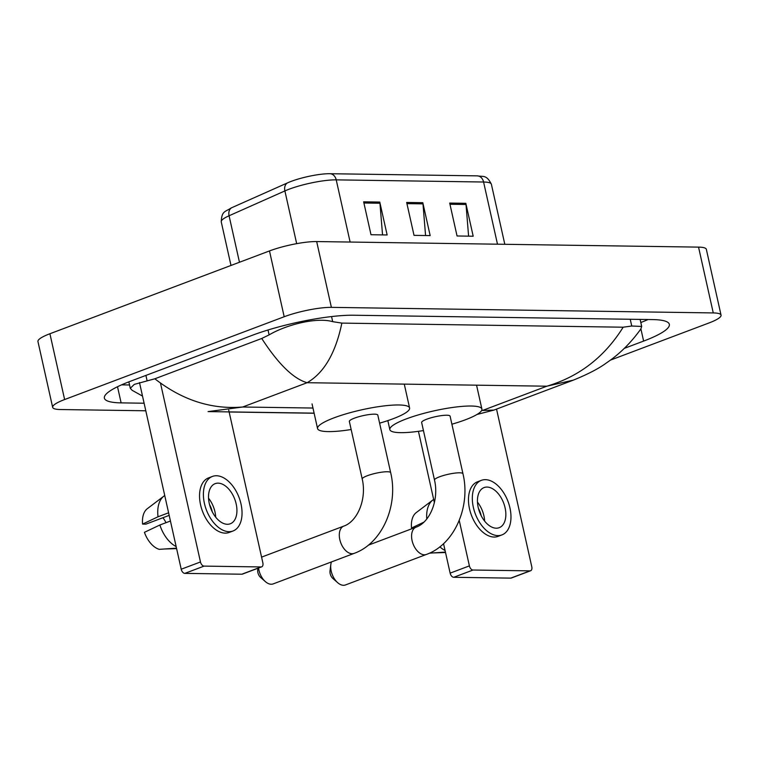 <?xml version="1.0" encoding="UTF-8"?>
<svg xmlns="http://www.w3.org/2000/svg" width="759" height="759" viewBox="0 0 759 759"><rect width="100%" height="100%" fill="white"/><g stroke="black" fill="none" stroke-linecap="round" stroke-linejoin="round"><path stroke-width="1.14" d="M363.646 201.828L370.999 234.73L387.137 234.967L379.775 202.065L363.646 201.828M382.545 234.901L379.955 203.241A6.859 5.341 -89.2 0 0 379.775 202.065M449.698 203.08L457.051 235.983L473.189 236.22L465.836 203.317L449.698 203.08M468.597 236.153L466.017 204.494A6.859 5.341 -89.2 0 0 465.836 203.317M406.672 202.454L414.025 235.356L430.163 235.594L422.81 202.691L406.672 202.454M425.571 235.527L422.981 203.867A6.859 5.341 -89.2 0 0 422.81 202.691M221.248 221.875C221.723 210.717 225.091 212.065 231.182 207.957A28.121 5.171 -12.6 0 1 231.931 207.624L287.737 182.786A28.121 5.171 -12.6 0 1 329.102 173.707A28.121 5.171 -12.6 0 1 329.833 173.716A8.577 6.679 90.8 0 1 329.918 173.716A8.577 6.679 90.8 0 1 336.218 179.864A34.297 6.309 167.4 0 0 284.891 190.926L229.076 215.765A34.297 6.309 167.4 0 0 221.248 221.875L230.992 265.451M330.013 173.716L477.202 175.86A8.577 6.679 -89.2 0 1 477.297 175.86C483.398 177.018 486.386 174.361 491.377 184.219A34.297 6.309 167.4 0 0 483.587 182.018A8.577 6.679 -89.2 0 0 477.297 175.86L329.102 173.707M145.794 410.78L60.454 409.537A34.297 6.309 -12.6 0 1 52.656 407.336L37.95 341.531A34.297 6.309 -12.6 0 1 49.914 333.742L269.483 250.935A34.297 6.309 -12.6 0 1 316.674 241.561L698.546 247.121A34.297 6.309 -12.6 0 1 706.344 249.322L721.05 315.127A34.297 6.309 -12.6 0 1 709.086 322.926L610.283 360.183M52.656 407.336A34.297 6.309 -12.6 0 1 64.619 399.547L284.189 316.74A34.297 6.309 -12.6 0 1 331.379 307.367L713.261 312.926A34.297 6.309 -12.6 0 1 721.05 315.127M314.131 413.238L229.133 411.995M624.306 348.362L643.623 341.085A73.746 13.567 167.4 0 0 669.334 324.321A73.746 13.567 167.4 0 0 652.579 319.586L353.533 315.232A73.746 13.567 167.4 0 0 252.064 335.383L130.083 381.388A73.746 13.567 167.4 0 0 104.372 398.143A73.746 13.567 167.4 0 0 121.127 402.877L144.106 403.219M640.814 322.518A73.746 13.567 167.4 0 0 648.101 319.52M121.563 384.851L129.542 384.965M142.512 396.084L132.18 390.335L130.282 388.285L134.305 384.377L154.836 378.788L261.741 338.476L269.113 334.89C286.333 324.681 316.816 316.977 332.698 321.664L341.863 323.106C335.62 353.068 324.046 372.925 307.12 382.707C293.505 378.855 278.373 364.111 261.741 338.476M623.167 327.205L631.744 326.019L641.687 326.436L640.862 328.951C630.976 342.774 619.619 354.017 606.802 362.669C599.212 368.343 588.064 374.159 573.358 380.126L546.859 386.198C579.155 376.644 604.6 356.977 623.167 327.205L341.863 323.106M154.836 378.788C182.359 400.24 211.638 409.642 242.662 407.014L208.08 411.596M481.633 410.496L493.9 410.088L573.349 380.136M530.607 570.759L511.348 578.026A4.288 2.571 -110.7 0 1 510.76 578.121L530.019 570.863A4.288 2.571 69.3 0 0 530.607 570.759A4.288 2.571 69.3 0 0 531.784 566.783L496.538 409.101M453.74 577.295A4.288 2.571 -110.7 0 1 450.134 573.14L469.394 565.882A4.288 2.571 69.3 0 0 473.009 570.028L453.74 577.295L510.76 578.121M418.437 431.321L434.376 502.648M443.541 543.662L450.134 573.14M473.009 570.028L530.019 570.863M469.394 565.882L459.233 520.427M496.244 528.198A21.442 12.856 69.3 0 0 499.213 527.685A21.442 12.856 69.3 0 0 504.469 505.447A21.442 12.856 69.3 0 0 487.05 487.069A21.442 12.856 69.3 0 0 484.081 487.572A21.442 12.856 69.3 0 0 478.825 509.811A21.442 12.856 69.3 0 0 496.244 528.198M484.64 521.129A21.442 12.856 69.3 0 0 477.468 502.116M481.215 515.788A17.153 10.284 69.3 0 0 478.426 508.388M481.358 480.352L477.506 481.804A29.155 17.485 69.3 0 0 470.352 512.05A29.155 17.485 69.3 0 0 494.043 537.049A29.155 17.485 69.3 0 0 498.084 536.366L501.936 534.905A29.155 17.485 69.3 0 0 509.09 504.659A29.155 17.485 69.3 0 0 485.399 479.66A29.155 17.485 69.3 0 0 481.358 480.352A29.155 17.485 69.3 0 0 474.204 510.598A29.155 17.485 69.3 0 0 497.895 535.598A29.155 17.485 69.3 0 0 501.936 534.905M433.664 499.46A28.301 16.973 69.3 0 0 432.81 500.039A28.301 16.973 69.3 0 0 426.776 518.947M439.841 546.822A28.301 16.973 69.3 0 0 445.068 550.493M432.81 500.039L416.226 512.61A22.296 13.368 69.3 0 0 411.52 528.017L413.75 528.046M423.835 522.173L411.52 528.017M445.429 552.087L429.395 553.188M433.446 552.913L445.524 552.533M337.632 582.646L332.812 578.396A6.006 3.596 -110.7 0 1 330.004 570.958L330.82 564.592A14.573 8.738 69.3 0 0 337.632 582.646A14.573 8.738 69.3 0 0 343.476 585.293A14.573 8.738 69.3 0 0 345.497 584.942L426.397 554.44A14.573 8.738 -110.7 0 1 424.376 554.782A14.573 8.738 -110.7 0 1 412.526 542.287A14.573 8.738 -110.7 0 1 416.103 527.154L368.286 545.19M331.436 561.935A14.573 8.738 69.3 0 0 330.82 564.592M434.509 480.096A14.573 2.685 167.4 0 1 439.594 476.785A14.573 2.685 167.4 0 1 459.65 472.8A14.573 2.685 167.4 0 1 462.962 473.739L450.096 416.16A14.573 2.685 167.4 0 0 441.624 415.59A14.573 2.685 167.4 0 0 426.729 419.205A14.573 2.685 167.4 0 0 421.643 422.516L434.509 480.096C439.224 499.991 429.803 522.486 416.103 527.154M423.446 430.571A47.162 8.672 -12.6 0 1 389.841 429.622A47.162 8.672 -12.6 0 1 406.283 418.911A47.162 8.672 -12.6 0 1 454.489 407.203A47.162 8.672 -12.6 0 1 481.899 409.054A47.162 8.672 -12.6 0 1 465.447 419.765A47.162 8.672 -12.6 0 1 451.89 424.215M258.563 568.026A14.573 8.738 69.3 0 0 265.346 581.593L260.527 577.343A6.006 3.596 -110.7 0 1 257.718 569.905L257.927 568.263M390.676 472.686A14.573 2.685 167.4 0 0 387.365 471.747A14.573 2.685 167.4 0 0 367.309 475.732A14.573 2.685 167.4 0 0 362.223 479.043L349.358 421.463A14.573 2.685 167.4 0 1 354.434 418.152A14.573 2.685 167.4 0 1 369.339 414.537A14.573 2.685 167.4 0 1 377.811 415.107L390.676 472.686C398.579 505.342 382.299 543.406 354.102 553.387A14.573 8.738 -110.7 0 1 352.091 553.728A14.573 8.738 -110.7 0 1 340.241 541.233A14.573 8.738 -110.7 0 1 343.818 526.101L262.927 556.613A14.573 8.738 69.3 0 0 261.618 557.324M265.346 581.593A14.573 8.738 69.3 0 0 271.191 584.24A14.573 8.738 69.3 0 0 273.212 583.889L354.102 553.387M351.151 429.518A47.162 8.672 -12.6 0 1 317.556 428.569A47.162 8.672 -12.6 0 1 333.998 417.858A47.162 8.672 -12.6 0 1 382.204 406.15A47.162 8.672 -12.6 0 1 409.604 408A47.162 8.672 -12.6 0 1 393.162 418.721A47.162 8.672 -12.6 0 1 379.604 423.161M261.684 566.84L242.425 574.108A4.288 2.571 -110.7 0 1 241.827 574.212L261.087 566.945A4.288 2.571 69.3 0 0 261.684 566.84A4.288 2.571 69.3 0 0 262.861 562.874L228.715 410.097M184.817 573.377A4.288 2.571 -110.7 0 1 181.211 569.222L200.471 561.964A4.288 2.571 69.3 0 0 204.076 566.11L184.817 573.377L241.827 574.212M139.495 382.583L181.211 569.222M204.076 566.11L261.087 566.945M200.471 561.964L160.5 383.162M227.32 524.279A21.442 12.856 69.3 0 0 230.29 523.776A21.442 12.856 69.3 0 0 235.546 501.528A21.442 12.856 69.3 0 0 218.127 483.151A21.442 12.856 69.3 0 0 215.158 483.654A21.442 12.856 69.3 0 0 209.901 505.902A21.442 12.856 69.3 0 0 227.32 524.279M215.708 517.211A21.442 12.856 69.3 0 0 208.545 498.208M165.974 522.704A17.153 10.284 69.3 0 0 162.929 517.723M212.292 511.879A17.153 10.284 69.3 0 0 209.503 504.469M212.435 476.434L208.583 477.885A29.155 17.485 69.3 0 0 201.429 508.141A29.155 17.485 69.3 0 0 225.119 533.131A29.155 17.485 69.3 0 0 229.161 532.448L233.013 530.996A29.155 17.485 69.3 0 0 240.157 500.741A29.155 17.485 69.3 0 0 216.467 475.751A29.155 17.485 69.3 0 0 212.435 476.434A29.155 17.485 69.3 0 0 205.281 506.689A29.155 17.485 69.3 0 0 228.971 531.679A29.155 17.485 69.3 0 0 233.013 530.996M164.741 495.542A28.301 16.973 69.3 0 0 163.887 496.13A28.301 16.973 69.3 0 0 158.033 516.775L142.597 524.099L145.899 524.146L169.172 515.37M168.593 512.799L158.033 516.775M176.505 548.169L159.238 549.355A22.296 13.368 69.3 0 1 144.428 532.325L159.874 525L170.433 521.016M159.874 525A28.301 16.973 69.3 0 0 176.145 546.575M163.887 496.13L147.303 508.701A22.296 13.368 69.3 0 0 142.597 524.099M164.513 548.994L176.6 548.615M231.931 207.624A8.577 6.224 66 0 0 229.076 215.765L239.464 262.253M287.737 182.786A8.577 6.224 66 0 0 284.891 190.926L296.674 243.658M497.487 244.189L483.587 182.018L336.218 179.864L350.117 242.045M406.938 203.63L422.981 203.867M449.964 204.256L466.017 204.494M363.903 203.004L379.955 203.241M482.392 410.505L546.859 386.198L307.12 382.707L242.662 407.014L312.964 408.038M331.379 307.367L316.674 241.561M284.189 316.74L269.483 250.935M64.619 399.547L49.914 333.742M713.261 312.926L698.546 247.121M640.9 328.903L643.623 341.085M117.512 386.729L121.127 402.877M145.908 375.42L147.132 380.895M268.022 329.985L269.113 334.89M331.56 316.569L332.698 321.664M630.236 319.264L631.744 326.019M491.377 184.219L504.811 244.303M128.85 381.853L130.282 388.285M640.122 319.406L641.687 326.436M314.103 413.143L208.659 411.606M493.919 410.088L477.003 414.471M462.962 473.739C470.865 506.395 454.584 544.459 426.397 554.44M481.899 409.054L476.557 385.174M389.841 429.622L387.83 420.609M409.604 408L404.272 384.12M317.556 428.569L312.044 403.902M362.223 479.043C366.939 498.938 357.517 521.433 343.818 526.101"/></g></svg>
